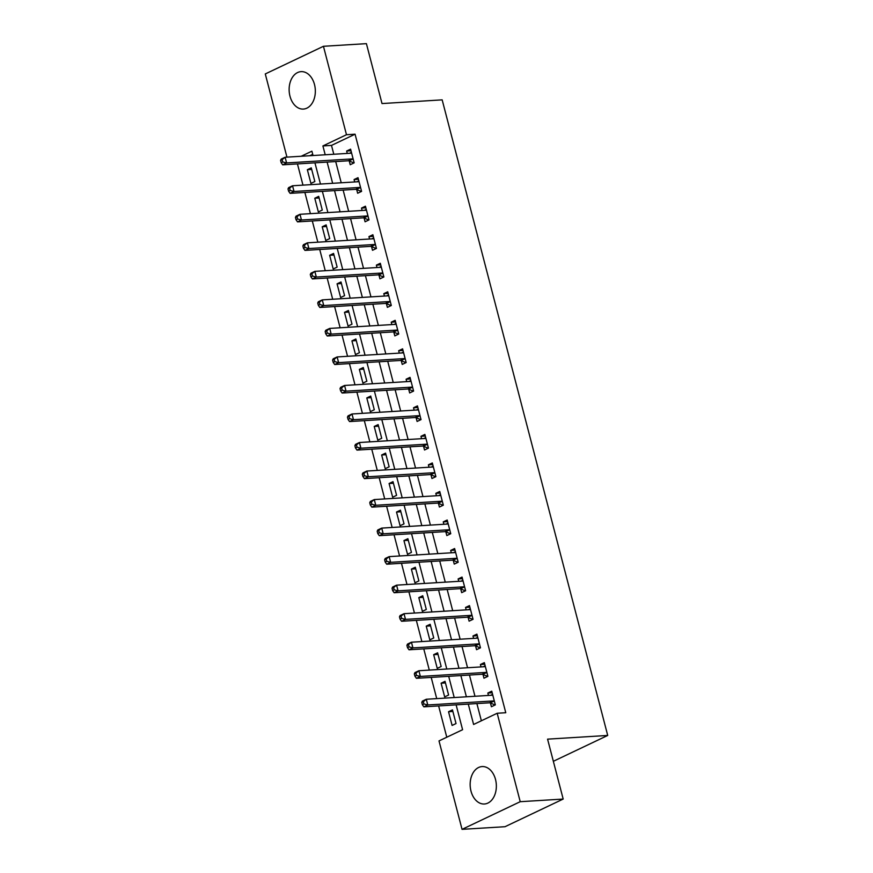 <?xml version="1.0" encoding="UTF-8"?>
<svg xmlns="http://www.w3.org/2000/svg" width="873" height="873" viewBox="0 0 873 873"><rect width="100%" height="100%" fill="white"/><g stroke="black" fill="none" stroke-linecap="round" stroke-linejoin="round"><path stroke-width="1.31" d="M314.498 84.528A18.748 13.084 86.5 0 1 303.389 109.07A18.748 13.084 86.5 0 1 289.978 96.194A18.748 13.084 86.5 0 1 301.087 71.641A18.748 13.084 86.5 0 1 314.498 84.528M495.515 779.458A18.748 13.084 86.5 0 1 484.406 804A18.748 13.084 86.5 0 1 470.994 791.113A18.748 13.084 86.5 0 1 482.103 766.57A18.748 13.084 86.5 0 1 495.515 779.458M286.944 157.129L265.283 73.943L323.447 46.291L366.409 43.65L382.014 103.56L442.164 99.86L607.717 735.448L547.578 739.147L563.183 799.057L505.009 826.709L462.046 829.35L439.01 740.915L462.592 729.708L456.121 704.849M297.442 163.906L302.975 185.131M304.873 192.442L310.406 213.656M312.305 220.967L317.837 242.181M319.736 249.492L325.258 270.717M327.168 278.018L332.689 299.243M334.599 306.543L340.121 327.768M342.03 335.079L347.552 356.293M349.462 363.605L354.984 384.818M356.893 392.13L362.415 413.355M364.325 420.655L369.846 441.88M371.756 449.18L377.278 470.405M379.188 477.706L384.709 498.93M386.608 506.242L392.141 527.456M394.039 534.767L399.572 555.981M401.471 563.292L407.004 584.517M408.902 591.818L414.435 613.042M416.334 620.343L421.866 641.568M423.765 648.879L429.298 670.093M431.197 677.404L436.729 698.618M438.628 705.93L446.78 737.227M312.72 154.335L309.795 155.721M456.033 723.553L452.465 709.869L448.536 711.735L452.105 725.43L456.033 723.553M448.602 695.028L445.034 681.333L441.105 683.21L444.673 696.894L448.602 695.028M441.171 666.503L437.602 652.808L433.674 654.674L437.242 668.369L441.171 666.503M433.739 637.977L430.171 624.282L426.242 626.148L429.811 639.844L433.739 637.977M426.308 609.452L422.739 595.757L418.811 597.623L422.379 611.318L426.308 609.452M418.876 580.916L415.308 567.232L411.379 569.098L414.948 582.793L418.876 580.916M411.445 552.391L407.877 538.696L403.948 540.573L407.516 554.257L411.445 552.391M404.013 523.865L400.445 510.17L396.517 512.036L400.085 525.732L404.013 523.865M396.582 495.34L393.014 481.645L389.085 483.511L392.654 497.206L396.582 495.34M389.151 466.815L385.582 453.12L381.654 454.986L385.222 468.681L389.151 466.815M381.719 438.279L378.151 424.594L374.222 426.461L377.791 440.156L381.719 438.279M374.288 409.753L370.719 396.058L366.791 397.935L370.359 411.63L374.288 409.753M366.856 381.228L363.288 367.533L359.36 369.41L362.928 383.094L366.856 381.228M359.425 352.703L355.868 339.008L351.928 340.874L355.497 354.569L359.425 352.703M351.994 324.178L348.436 310.482L344.497 312.348L348.065 326.044L351.994 324.178M344.573 295.652L341.005 281.957L337.065 283.823L340.634 297.518L344.573 295.652M337.142 267.116L333.573 253.432L329.645 255.298L333.202 268.993L337.142 267.116M329.71 238.591L326.142 224.896L322.213 226.773L325.771 240.457L329.71 238.591M322.279 210.066L318.71 196.37L314.782 198.236L318.35 211.932L322.279 210.066M314.847 181.54L311.279 167.845L307.351 169.711L310.919 183.406L314.847 181.54M468.288 704.107L473.603 724.47L497.184 713.263L505.773 712.728L355.071 134.202L331.489 145.409L333.802 154.248M335.701 161.56L341.223 182.773M343.133 190.085L348.654 211.31M350.564 218.61L356.086 239.835M357.995 247.135L363.517 268.36M365.427 275.661L370.949 296.885M372.858 304.197L378.38 325.411M380.29 332.722L385.811 353.936M387.721 361.247L393.243 382.472M395.142 389.773L400.674 410.997M402.573 418.298L408.106 439.523M410.004 446.834L415.537 468.048M417.436 475.359L422.969 496.573M424.867 503.885L430.4 525.11M432.299 532.41L437.831 553.635M439.73 560.935L445.263 582.16M447.162 589.471L452.694 610.685M454.593 617.997L460.126 639.211M462.024 646.522L467.557 667.747M469.456 675.047L474.977 696.272M476.887 703.573L481.372 720.782M490.44 703.027L491.401 706.737L495.329 704.871L491.761 691.176L487.832 693.042L488.454 695.443M483.009 674.502L483.969 678.212L487.898 676.346L484.34 662.651L480.401 664.517L481.034 666.917M475.578 645.976L476.538 649.687L480.466 647.821L476.909 634.125L472.97 635.991L473.603 638.381M468.146 617.451L469.107 621.161L473.046 619.295L469.478 605.6L465.538 607.466L466.171 609.856M460.715 588.915L461.675 592.636L465.615 590.759L462.046 577.075L458.118 578.941L458.74 581.331M453.283 560.39L454.244 564.1L458.183 562.234L454.615 548.539L450.686 550.416L451.308 552.805M445.852 531.864L446.823 535.575L450.752 533.709L447.183 520.013L443.255 521.879L443.877 524.28M438.421 503.339L439.392 507.049L443.32 505.183L439.752 491.488L435.823 493.354L436.445 495.744M430.989 474.814L431.96 478.524L435.889 476.658L432.321 462.963L428.392 464.829L429.014 467.219M423.558 446.278L424.529 449.999L428.457 448.122L424.889 434.438L420.961 436.304L421.583 438.693M416.126 417.752L417.098 421.463L421.026 419.597L417.458 405.901L413.529 407.778L414.151 410.168M408.695 389.227L409.666 392.937L413.595 391.071L410.026 377.376L406.098 379.242L406.72 381.643M401.264 360.702L402.235 364.412L406.163 362.546L402.595 348.851L398.666 350.717L399.288 353.118M393.832 332.176L394.803 335.887L398.732 334.021L395.163 320.326L391.235 322.192L391.857 324.581M386.401 303.64L387.372 307.361L391.3 305.485L387.732 291.8L383.804 293.666L384.426 296.056M378.969 275.115L379.941 278.836L383.869 276.959L380.301 263.264L376.372 265.141L376.994 267.531M371.538 246.59L372.509 250.3L376.438 248.434L372.869 234.739L368.941 236.616L369.563 239.006M364.117 218.064L365.078 221.775L369.006 219.909L365.438 206.214L361.509 208.08L362.131 210.48M356.686 189.539L357.646 193.249L361.575 191.383L358.006 177.688L354.078 179.554L354.7 181.944M349.255 161.014L350.215 164.724L354.143 162.858L350.586 149.163L346.646 151.029L347.268 153.419M553.34 761.3L607.717 735.448M563.183 799.057L520.221 801.698L462.046 829.35M323.447 46.291L346.483 134.726L322.901 145.944L325.203 154.783M355.071 134.202L346.483 134.726M497.184 713.263L520.221 801.698M327.113 162.083L332.635 183.308M334.534 190.609L340.066 211.833M341.965 219.145L347.498 240.359M349.396 247.67L354.929 268.884M356.828 276.195L362.36 297.42M364.259 304.721L369.792 325.945M371.691 333.246L377.223 354.471M379.122 361.771L384.655 382.996M386.553 390.307L392.086 411.521M393.985 418.833L399.518 440.047M401.416 447.358L406.949 468.583M408.848 475.883L414.369 497.108M416.279 504.408L421.801 525.633M423.711 532.945L429.232 554.159M431.142 561.47L436.664 582.684M438.573 589.995L444.095 611.22M446.005 618.52L451.527 639.745M453.436 647.046L458.958 668.271M460.868 675.582L466.389 696.796M313.036 155.525L311.901 151.171L301.207 156.256M454.222 697.549L448.689 676.324M446.79 669.024L441.258 647.799M439.359 640.487L433.826 619.273M431.928 611.962L426.395 590.748M424.496 583.437L418.964 562.212M417.065 554.912L411.532 533.687M409.633 526.386L404.101 505.161M402.202 497.85L396.669 476.636M394.771 469.325L389.238 448.111M387.339 440.8L381.817 419.575M379.908 412.274L374.386 391.049M372.476 383.749L366.955 362.524M365.045 355.224L359.523 333.999M357.614 326.688L352.092 305.474M350.182 298.162L344.66 276.948M342.751 269.637L337.229 248.412M335.319 241.112L329.798 219.887M327.899 212.586L322.366 191.362M320.467 184.05L314.935 162.836M331.489 145.409L322.901 145.944M492.186 692.78L487.832 693.042M452.88 711.462L448.536 711.735M311.694 169.449L307.351 169.711M319.125 197.975L314.782 198.236M326.557 226.5L322.213 226.773M333.988 255.025L329.645 255.298M341.419 283.55L337.065 283.823M348.851 312.087L344.497 312.348M356.282 340.612L351.928 340.874M363.714 369.137L359.36 369.41M371.145 397.662L366.791 397.935M378.576 426.188L374.222 426.461M386.008 454.724L381.654 454.986M393.428 483.249L389.085 483.511M400.86 511.774L396.517 512.036M408.291 540.3L403.948 540.573M415.723 568.825L411.379 569.098M423.154 597.361L418.811 597.623M430.585 625.886L426.242 626.148M438.017 654.412L433.674 654.674M445.448 682.937L441.105 683.21M484.755 664.255L480.401 664.517M477.324 635.73L472.97 635.991M469.892 607.193L465.538 607.466M462.461 578.668L458.118 578.941M455.029 550.143L450.686 550.416M447.598 521.618L443.255 521.879M440.167 493.092L435.823 493.354M432.735 464.556L428.392 464.829M425.304 436.031L420.961 436.304M417.872 407.505L413.529 407.778M410.441 378.98L406.098 379.242M403.01 350.455L398.666 350.717M395.578 321.93L391.235 322.192M388.147 293.393L383.804 293.666M380.726 264.868L376.372 265.141M373.295 236.343L368.941 236.616M365.863 207.818L361.509 208.08M358.432 179.292L354.078 179.554M351.001 150.756L346.646 151.029M421.757 702.416L422.357 704.707L423.929 703.954L423.34 701.674L421.757 702.416L422.368 701.128L426.297 699.262L491.946 695.224A2.401 1.659 64.6 0 0 492.383 695.115A2.401 1.659 64.6 0 0 492.547 695.017L492.732 694.886M423.34 701.674L426.297 699.262L427.792 704.969L423.852 706.835L489.502 702.798A2.401 1.659 64.6 0 1 490.19 702.929L495.122 704.969M494.369 701.161L494.118 701.052A2.401 1.659 64.6 0 0 493.431 700.932L427.792 704.969L423.929 703.954M490.932 695.29L492.547 694.166M422.357 704.707L423.852 706.835M414.326 673.891L414.926 676.171L416.497 675.429L415.908 673.148L414.326 673.891L414.937 672.603L418.865 670.737L484.515 666.699A2.401 1.659 64.6 0 0 484.952 666.59A2.401 1.659 64.6 0 0 485.115 666.492L485.301 666.361M415.908 673.148L418.865 670.737L420.36 676.444L416.421 678.31L482.071 674.272A2.401 1.659 64.6 0 1 482.758 674.393L487.691 676.444M486.938 672.636L486.687 672.526A2.401 1.659 64.6 0 0 485.999 672.406L420.36 676.444L416.497 675.429M483.5 666.765L485.115 665.641M414.926 676.171L416.421 678.31M406.905 645.365L407.495 647.646L409.066 646.904L408.477 644.623L406.905 645.365L407.505 644.078L411.445 642.212L477.084 638.174A2.401 1.659 64.6 0 0 477.52 638.065A2.401 1.659 64.6 0 0 477.684 637.967L477.869 637.836M408.477 644.623L411.445 642.212L412.929 647.919L409.001 649.785L474.639 645.747A2.401 1.659 64.6 0 1 475.327 645.867L480.259 647.919M479.506 644.099L479.255 644.001A2.401 1.659 64.6 0 0 478.568 643.881L412.929 647.919L409.066 646.904M476.069 638.228L477.684 637.115M407.495 647.646L409.001 649.785M399.474 616.84L400.063 619.121L401.635 618.379L401.045 616.087L399.474 616.84L400.074 615.552L404.013 613.686L469.652 609.649A2.401 1.659 64.6 0 0 470.089 609.529A2.401 1.659 64.6 0 0 470.252 609.441L470.438 609.31M401.045 616.087L404.013 613.686L405.498 619.383L401.569 621.26L467.208 617.222A2.401 1.659 64.6 0 1 467.895 617.342L472.828 619.394M472.075 615.574L471.824 615.476A2.401 1.659 64.6 0 0 471.136 615.345L405.498 619.383L401.635 618.379M468.637 609.703L470.252 608.59M400.063 619.121L401.569 621.26M392.042 588.315L392.632 590.595L394.203 589.842L393.614 587.562L392.042 588.315L392.643 587.027L396.582 585.15L462.221 581.112A2.401 1.659 64.6 0 0 462.657 581.003A2.401 1.659 64.6 0 0 462.821 580.916L463.006 580.785M393.614 587.562L396.582 585.15L398.066 590.857L394.138 592.723L459.776 588.686A2.401 1.659 64.6 0 1 460.464 588.817L465.396 590.868M464.643 587.049L464.392 586.951A2.401 1.659 64.6 0 0 463.716 586.82L398.066 590.857L394.203 589.842M461.206 581.178L462.821 580.065M392.632 590.595L394.138 592.723M384.611 559.779L385.2 562.07L386.772 561.317L386.182 559.036L384.611 559.779L385.222 558.491L389.151 556.625L454.789 552.587A2.401 1.659 64.6 0 0 455.226 552.478A2.401 1.659 64.6 0 0 455.39 552.38L455.575 552.26M386.182 559.036L389.151 556.625L390.635 562.332L386.706 564.198L452.345 560.16A2.401 1.659 64.6 0 1 453.032 560.291L457.965 562.332M457.212 558.524L456.961 558.425A2.401 1.659 64.6 0 0 456.284 558.294L390.635 562.332L386.772 561.317M453.774 552.653L455.39 551.529M385.2 562.07L386.706 564.198M377.18 531.253L377.769 533.534L379.34 532.792L378.751 530.511L377.18 531.253L377.791 529.966L381.719 528.1L447.358 524.062A2.401 1.659 64.6 0 0 447.805 523.953A2.401 1.659 64.6 0 0 447.958 523.855L448.144 523.724M378.751 530.511L381.719 528.1L383.203 533.807L379.275 535.673L444.914 531.635A2.401 1.659 64.6 0 1 445.601 531.766L450.533 533.807M449.781 529.998L449.53 529.889A2.401 1.659 64.6 0 0 448.853 529.769L383.203 533.807L379.34 532.792M446.343 524.127L447.958 523.003M377.769 533.534L379.275 535.673M369.748 502.728L370.338 505.009L371.909 504.267L371.32 501.986L369.748 502.728L370.359 501.44L374.288 499.574L439.927 495.537A2.401 1.659 64.6 0 0 440.374 495.428A2.401 1.659 64.6 0 0 440.527 495.329L440.723 495.198M371.32 501.986L374.288 499.574L375.772 505.281L371.843 507.148L437.493 503.11A2.401 1.659 64.6 0 1 438.17 503.23L443.102 505.281M442.349 501.473L442.098 501.364A2.401 1.659 64.6 0 0 441.422 501.244L375.772 505.281L371.909 504.267M438.912 495.602L440.527 494.478M370.338 505.009L371.843 507.148M362.317 474.203L362.906 476.483L364.478 475.741L363.888 473.45L362.317 474.203L362.928 472.915L366.856 471.049L432.506 467.011A2.401 1.659 64.6 0 0 432.943 466.891A2.401 1.659 64.6 0 0 433.095 466.804L433.292 466.673M363.888 473.45L366.856 471.049L368.341 476.745L364.412 478.622L430.062 474.585A2.401 1.659 64.6 0 1 430.738 474.705L435.671 476.756M434.918 472.937L434.667 472.839A2.401 1.659 64.6 0 0 433.99 472.708L368.341 476.745L364.478 475.741M431.48 467.066L433.095 465.953M362.906 476.483L364.412 478.622M354.885 445.677L355.475 447.958L357.046 447.205L356.457 444.924L354.885 445.677L355.497 444.39L359.425 442.513L425.075 438.475A2.401 1.659 64.6 0 0 425.511 438.366A2.401 1.659 64.6 0 0 425.664 438.279L425.86 438.148M356.457 444.924L359.425 442.513L360.909 448.22L356.981 450.097L422.63 446.048A2.401 1.659 64.6 0 1 423.307 446.179L428.239 448.231M427.486 444.412L427.246 444.313A2.401 1.659 64.6 0 0 426.559 444.182L360.909 448.22L357.046 447.205M424.049 438.541L425.664 437.428M355.475 447.958L356.981 450.097M347.454 417.152L348.043 419.433L349.626 418.68L349.025 416.399L347.454 417.152L348.065 415.854L351.994 413.988L417.643 409.95A2.401 1.659 64.6 0 0 418.08 409.841A2.401 1.659 64.6 0 0 418.232 409.743L418.429 409.623M349.025 416.399L351.994 413.988L353.478 419.695L349.549 421.561L415.199 417.523A2.401 1.659 64.6 0 1 415.875 417.654L420.808 419.695M420.055 415.886L419.815 415.788A2.401 1.659 64.6 0 0 419.127 415.657L353.478 419.695L349.626 418.68M416.617 410.015L418.232 408.891M348.043 419.433L349.549 421.561M340.023 388.616L340.623 390.908L342.194 390.155L341.594 387.874L340.023 388.616L340.634 387.328L344.562 385.462L410.212 381.425A2.401 1.659 64.6 0 0 410.648 381.315A2.401 1.659 64.6 0 0 410.812 381.217L410.997 381.086M341.594 387.874L344.562 385.462L346.046 391.169L342.118 393.036L407.767 388.998A2.401 1.659 64.6 0 1 408.444 389.129L413.387 391.169M412.623 387.361L412.383 387.252A2.401 1.659 64.6 0 0 411.696 387.132L346.046 391.169L342.194 390.155M409.186 381.49L410.801 380.366M340.623 390.908L342.118 393.036M332.591 360.091L333.191 362.371L334.763 361.629L334.163 359.349L332.591 360.091L333.202 358.803L337.131 356.937L402.78 352.899A2.401 1.659 64.6 0 0 403.217 352.79A2.401 1.659 64.6 0 0 403.381 352.692L403.566 352.561M334.163 359.349L337.131 356.937L338.615 362.644L334.686 364.51L400.336 360.473A2.401 1.659 64.6 0 1 401.023 360.593L405.956 362.644M405.192 358.836L404.952 358.727A2.401 1.659 64.6 0 0 404.264 358.607L338.615 362.644L334.763 361.629M401.755 352.965L403.381 351.841M333.191 362.371L334.686 364.51M325.16 331.565L325.76 333.846L327.331 333.104L326.731 330.823L325.16 331.565L325.771 330.278L329.699 328.412L395.349 324.374A2.401 1.659 64.6 0 0 395.785 324.254A2.401 1.659 64.6 0 0 395.949 324.167L396.135 324.036M326.731 330.823L329.699 328.412L331.183 334.119L327.255 335.985L392.905 331.947A2.401 1.659 64.6 0 1 393.592 332.067L398.524 334.119M397.761 330.3L397.521 330.201A2.401 1.659 64.6 0 0 396.833 330.081L331.183 334.119L327.331 333.104M394.323 324.429L395.949 323.316M325.76 333.846L327.255 335.985M317.728 303.04L318.329 305.321L319.9 304.568L319.3 302.287L317.728 303.04L318.339 301.752L322.268 299.886L387.918 295.838A2.401 1.659 64.6 0 0 388.354 295.729A2.401 1.659 64.6 0 0 388.518 295.641L388.703 295.511M319.3 302.287L322.268 299.886L323.752 305.583L319.824 307.46L385.473 303.422A2.401 1.659 64.6 0 1 386.161 303.542L391.093 305.594M390.34 301.774L390.089 301.676A2.401 1.659 64.6 0 0 389.402 301.545L323.752 305.583L319.9 304.568M386.903 295.903L388.518 294.79M318.329 305.321L319.824 307.46M310.297 274.515L310.897 276.796L312.469 276.043L311.868 273.762L310.297 274.515L310.908 273.227L314.837 271.35L380.486 267.313A2.401 1.659 64.6 0 0 380.923 267.203A2.401 1.659 64.6 0 0 381.086 267.116L381.272 266.985M311.868 273.762L314.837 271.35L316.321 277.057L312.392 278.923L378.042 274.886A2.401 1.659 64.6 0 1 378.729 275.017L383.662 277.068M382.909 273.249L382.658 273.151A2.401 1.659 64.6 0 0 381.97 273.02L316.321 277.057L312.469 276.043M379.471 267.378L381.086 266.254M310.897 276.796L312.392 278.923M302.866 245.979L303.466 248.27L305.037 247.517L304.437 245.237L302.866 245.979L303.477 244.691L307.405 242.825L373.055 238.787A2.401 1.659 64.6 0 0 373.491 238.678A2.401 1.659 64.6 0 0 373.655 238.58L373.84 238.449M304.437 245.237L307.405 242.825L308.889 248.532L304.961 250.398L370.61 246.361A2.401 1.659 64.6 0 1 371.298 246.492L376.23 248.532M375.477 244.724L375.226 244.615A2.401 1.659 64.6 0 0 374.539 244.495L308.889 248.532L305.037 247.517M372.04 238.853L373.655 237.729M303.466 248.27L304.961 250.398M295.434 217.453L296.034 219.734L297.606 218.992L297.006 216.711L295.434 217.453L296.045 216.166L299.974 214.3L365.623 210.262A2.401 1.659 64.6 0 0 366.06 210.153A2.401 1.659 64.6 0 0 366.224 210.055L366.409 209.924M297.006 216.711L299.974 214.3L301.469 220.007L297.529 221.873L363.179 217.835A2.401 1.659 64.6 0 1 363.866 217.955L368.799 220.007M368.046 216.198L367.795 216.089A2.401 1.659 64.6 0 0 367.107 215.969L301.469 220.007L297.606 218.992M364.608 210.328L366.224 209.204M296.034 219.734L297.529 221.873M288.003 188.928L288.603 191.209L290.174 190.467L289.574 188.186L288.003 188.928L288.614 187.64L292.542 185.774L358.192 181.737A2.401 1.659 64.6 0 0 358.628 181.628A2.401 1.659 64.6 0 0 358.792 181.529L358.978 181.398M289.574 188.186L292.542 185.774L294.037 191.482L290.098 193.348L355.748 189.31A2.401 1.659 64.6 0 1 356.435 189.43L361.367 191.482M360.614 187.673L360.363 187.564A2.401 1.659 64.6 0 0 359.676 187.444L294.037 191.482L290.174 190.467M357.177 181.791L358.792 180.678M288.603 191.209L290.098 193.348M280.571 160.403L281.171 162.684L282.743 161.942L282.154 159.65L280.571 160.403L281.182 159.115L285.111 157.249L350.76 153.212A2.401 1.659 64.6 0 0 351.197 153.091A2.401 1.659 64.6 0 0 351.361 153.004L351.546 152.873M282.154 159.65L285.111 157.249L286.606 162.945L282.666 164.822L348.316 160.785A2.401 1.659 64.6 0 1 349.004 160.905L353.936 162.956M353.183 159.137L352.932 159.039A2.401 1.659 64.6 0 0 352.245 158.908L286.606 162.945L282.743 161.942M349.746 153.266L351.361 152.153M281.171 162.684L282.666 164.822M494.118 701.052L490.19 702.929M493.431 700.932L489.502 702.798M486.687 672.526L482.758 674.393M485.999 672.406L482.071 674.272M479.255 644.001L475.327 645.867M478.568 643.881L474.639 645.747M471.824 615.476L467.895 617.342M471.136 615.345L467.208 617.222M464.392 586.951L460.464 588.817M463.716 586.82L459.776 588.686M456.961 558.425L453.032 560.291M456.284 558.294L452.345 560.16M449.53 529.889L445.601 531.766M448.853 529.769L444.914 531.635M442.098 501.364L438.17 503.23M441.422 501.244L437.493 503.11M434.667 472.839L430.738 474.705M433.99 472.708L430.062 474.585M427.246 444.313L423.307 446.179M426.559 444.182L422.63 446.048M419.815 415.788L415.875 417.654M419.127 415.657L415.199 417.523M412.383 387.252L408.444 389.129M411.696 387.132L407.767 388.998M404.952 358.727L401.023 360.593M404.264 358.607L400.336 360.473M397.521 330.201L393.592 332.067M396.833 330.081L392.905 331.947M390.089 301.676L386.161 303.542M389.402 301.545L385.473 303.422M382.658 273.151L378.729 275.017M381.97 273.02L378.042 274.886M375.226 244.615L371.298 246.492M374.539 244.495L370.61 246.361M367.795 216.089L363.866 217.955M367.107 215.969L363.179 217.835M360.363 187.564L356.435 189.43M359.676 187.444L355.748 189.31M352.932 159.039L349.004 160.905M352.245 158.908L348.316 160.785"/></g></svg>
